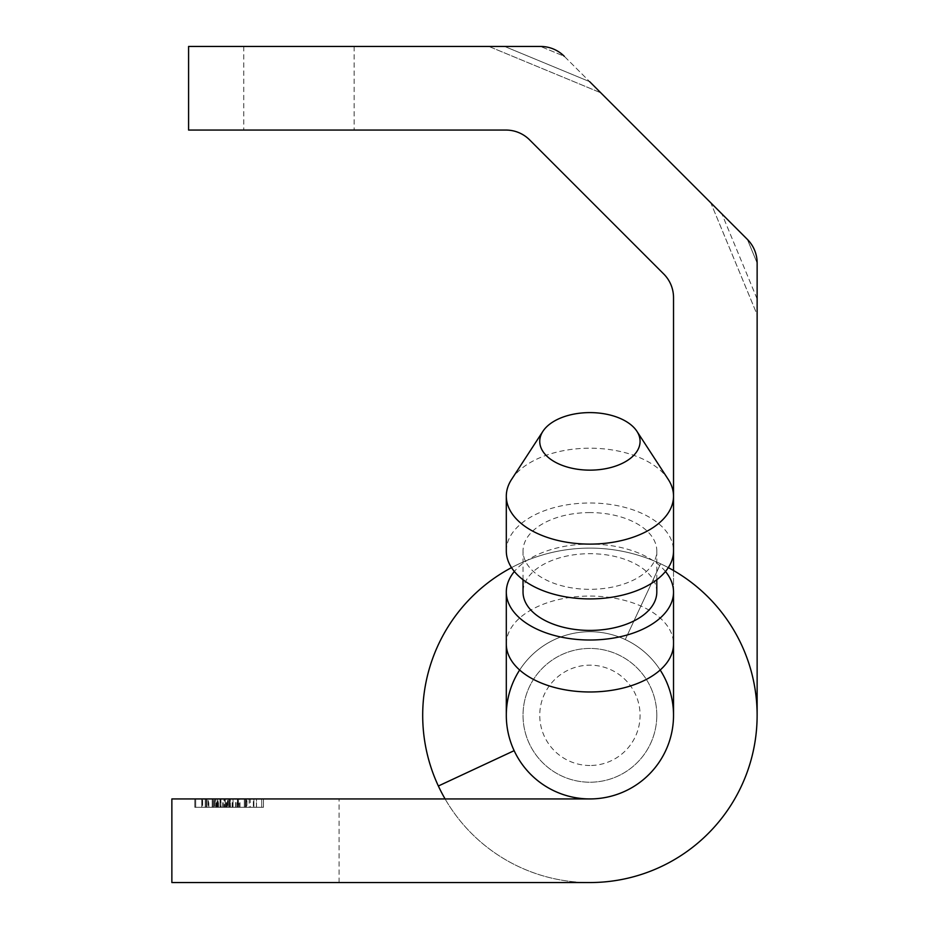 <?xml version="1.0" encoding="UTF-8"?>
<svg xmlns="http://www.w3.org/2000/svg" width="929" height="929" viewBox="0 0 929 929"><rect width="100%" height="100%" fill="white"/><g stroke="black" fill="none" stroke-linecap="round" stroke-linejoin="round"><path stroke-width="0.7" stroke-dasharray="4.64 3.48" d="M339.085 882.55L339.085 798.94L339.085 882.55L589.915 882.55A167.22 167.22 0 0 0 757.135 715.33A167.22 167.22 0 0 1 589.915 882.55L171.865 882.55L171.865 798.94L589.915 798.94A83.61 83.61 0 0 0 673.525 715.33A83.61 83.61 0 0 0 589.915 631.72A83.61 83.61 0 0 0 506.305 715.33A83.61 83.61 0 0 1 589.915 631.72A83.61 83.61 0 0 1 673.525 715.33A83.61 83.61 0 0 0 589.915 631.72A83.61 83.61 0 0 0 514.143 750.667L438.36 786.004A167.22 167.22 0 0 1 589.915 548.11A167.22 167.22 0 0 1 757.135 715.33A167.22 167.22 0 0 0 589.915 548.11A167.22 167.22 0 0 0 438.36 786.004L514.143 750.667L438.36 786.004A167.22 167.22 0 0 1 422.695 715.33A167.22 167.22 0 0 0 438.36 786.004M506.305 715.33A83.61 83.61 0 0 1 631.72 642.926A83.61 83.61 0 0 1 631.72 787.734A83.61 83.61 0 0 1 506.305 715.33A83.61 83.61 0 0 1 625.252 639.558L660.589 563.775L625.252 639.558A83.61 83.61 0 0 0 506.305 715.33A83.61 83.61 0 0 1 589.915 631.72A83.61 83.61 0 0 0 506.305 715.33A83.61 83.61 0 0 0 589.915 798.94A83.61 83.61 0 0 0 673.525 715.33A83.61 83.61 0 0 0 589.915 631.72A83.61 83.61 0 0 0 514.143 750.667A83.61 83.61 0 0 1 506.305 715.33A83.61 83.61 0 0 0 514.143 750.667A83.61 83.61 0 0 1 506.305 715.33A83.61 83.61 0 0 0 589.915 798.94A83.61 83.61 0 0 0 673.525 715.33L673.525 570.511M668.311 567.631A167.22 167.22 0 0 0 511.519 567.631M589.915 882.55A167.22 167.22 0 0 0 757.135 715.33A167.22 167.22 0 0 0 589.915 548.11A167.22 167.22 0 0 0 422.695 715.33A167.22 167.22 0 0 0 589.915 882.55A167.22 167.22 0 0 0 757.135 715.33L757.135 263L757.135 314.687L710.79 202.801L721.914 213.914L710.79 202.801L721.914 213.914L710.79 202.801L757.135 314.687L757.135 263L747.334 239.345L589.671 81.671C603.49 95.49 603.49 95.49 589.671 81.671C603.49 95.49 603.49 95.49 589.671 81.671L564.24 56.251L540.585 46.45L188.587 46.45L188.587 130.06L505.957 130.06A33.444 33.444 0 0 1 529.6 139.861L663.724 273.985A33.444 33.444 0 0 1 673.525 297.628L673.525 715.33A83.61 83.61 0 0 1 589.915 798.94A83.61 83.61 0 0 1 506.305 715.33A83.61 83.61 0 0 1 589.915 631.72A83.61 83.61 0 0 1 673.525 715.33A83.61 83.61 0 0 1 589.915 798.94A83.61 83.61 0 0 0 673.525 715.33A83.61 83.61 0 0 0 589.915 631.72A83.61 83.61 0 0 1 673.525 715.33A83.61 83.61 0 0 0 589.915 631.72A83.61 83.61 0 0 1 660.182 670.018M220.916 798.94L195.694 798.94L245.21 798.94L195.694 798.94L238.265 798.94L195.694 798.94L238.265 798.94L220.916 798.94L220.916 807.301L195.694 807.301L195.694 798.94L202.394 798.94L194.823 798.94L261.711 798.94L194.823 798.94L244.339 798.94L195.694 798.94L244.339 798.94L195.694 798.94L233.051 798.94L195.694 798.94L195.694 807.301L244.339 807.301L244.339 798.94L244.339 807.301L206.122 807.301L206.122 798.94L206.122 807.301L244.339 807.301L244.339 798.94L244.339 807.301L206.993 807.301L206.993 798.94L206.993 807.301L244.339 807.301L244.339 798.94L244.339 807.301L195.694 807.301L195.694 798.94L195.694 807.301L224.772 807.301L224.772 798.94L224.772 807.301L233.051 807.301L233.051 798.94L233.051 807.301L195.694 807.301L195.694 798.94L195.694 807.301L212.195 807.301L212.195 798.94L263.453 798.94L194.823 798.94L263.453 798.94L194.823 798.94L263.453 798.94L212.195 798.94L212.195 807.301L220.022 807.301L220.022 798.94L245.21 798.94L194.823 798.94L256.497 798.94L201.779 798.94L238.265 798.94L201.779 798.94L220.022 798.94L220.022 807.301L263.453 807.301L263.453 798.94L263.453 807.301L246.034 807.301L246.034 798.94M246.034 807.301L194.823 807.301L194.823 798.94L194.823 807.301L213.937 807.301L213.937 798.94L213.937 807.301L214.808 807.301L214.808 798.94L214.808 807.301L201.779 807.301L201.779 798.94L238.265 798.94L201.779 798.94L201.779 807.301L215.772 807.301L215.772 798.94M215.772 807.301L228.708 807.301L228.708 798.94L228.708 807.301L227.779 807.301L227.779 798.94M227.779 807.301L235.652 807.301L235.652 798.94M235.652 807.301L235.56 798.94M235.56 807.301L246.429 807.301L246.429 798.94M246.429 807.301L256.497 807.301L256.497 798.94L256.497 807.301L246.08 807.301L246.08 798.94L246.08 807.301L246.951 807.301L246.951 798.94L246.951 807.301L263.453 807.301L246.08 807.301L253.338 807.301L253.338 798.94M232.401 807.301L232.401 798.94M215.853 807.301L215.853 798.94M253.338 807.301L249.181 807.301L249.181 798.94M249.181 807.301L230.531 807.301L230.531 798.94M230.531 807.301L239.125 807.301L239.125 798.94M239.125 807.301L217.525 807.301L217.525 798.94M217.525 807.301L194.823 807.301L227.419 807.301L227.419 798.94L227.442 807.301L263.453 807.301L263.453 798.94L263.453 807.301L220.022 807.301L220.022 798.94L220.022 807.301L212.195 807.301L212.195 798.94L212.195 807.301L195.694 807.301L195.694 798.94L195.694 807.301L202.65 807.301L202.65 798.94L202.65 807.301L237.394 807.301L237.394 798.94L237.394 807.301L244.339 807.301L244.339 798.94L244.339 807.301L238.439 807.301L238.439 798.94M217.281 807.301L201.779 807.301L217.281 807.301L217.281 798.94M232.18 807.301L232.18 798.94M217.781 807.301L217.781 798.94M218.094 807.301L261.711 807.301L194.823 807.301L194.823 798.94L194.823 807.301L214.808 807.301L201.779 807.301L201.779 798.94L201.779 807.301L218.094 807.301L218.094 798.94M226.455 807.301L226.455 798.94M261.711 807.301L261.711 798.94L261.711 807.301M253.896 807.301L253.896 798.94L253.896 807.301M237.383 807.301L237.383 798.94M239.996 807.301L239.996 798.94M218.466 807.301L218.466 798.94M250.249 807.301L220.022 807.301L250.249 807.301L250.249 798.94M237.394 807.301L194.823 807.301L229.115 807.301L194.823 807.301L220.022 807.301L220.022 798.94L220.022 807.301L245.21 807.301L245.21 798.94L245.21 807.301L195.694 807.301L195.694 798.94L195.694 807.301L244.339 807.301L244.339 798.94L244.339 807.301L237.394 807.301L237.394 798.94M263.453 807.301L229.115 807.301L229.115 798.94L229.115 807.301L263.453 807.301L263.453 798.94M256.392 807.301L256.392 798.94M229.138 807.301L256.497 807.301L201.779 807.301L229.138 807.301L229.138 798.94L229.138 807.301M256.497 807.301L256.497 798.94M238.439 807.301L208.166 807.301L208.166 798.94M208.166 807.301L202.65 807.301L202.65 798.94M202.65 807.301L195.694 807.301L195.694 798.94L195.694 807.301L225.259 807.301L225.259 798.94M225.259 807.301L238.265 807.301L238.265 798.94L238.265 807.301L195.694 807.301L195.694 798.94L195.694 807.301L205.251 807.301L205.251 798.94L205.251 807.301L195.694 807.301L195.694 798.94L195.694 807.301L205.251 807.301L205.251 798.94L205.251 807.301L195.694 807.301L195.694 798.94L195.694 807.301L202.394 807.301L202.394 798.94M202.394 807.301L194.823 807.301L194.823 798.94L194.823 807.301L238.265 807.301L201.779 807.301L220.045 807.301L220.045 798.94L220.045 807.301L220.057 798.94L220.057 807.301L245.21 807.301L245.21 798.94L245.21 807.301L229.568 807.301L229.568 798.94L229.568 807.301L228.708 807.301L238.265 807.301L238.265 798.94L238.265 807.301L220.196 807.301L220.196 798.94L220.196 807.301L201.779 807.301L201.779 798.94L201.779 807.301L213.937 807.301L213.937 798.94L213.937 807.301L213.066 807.301L213.066 798.94L213.066 807.301L194.823 807.301L194.823 798.94L194.823 807.301L245.21 807.301L228.708 807.301L228.708 798.94L228.708 807.301L238.265 807.301L201.779 807.301L201.779 798.94L201.779 807.301L213.937 807.301L194.823 807.301L208.479 807.301L208.479 798.94M208.479 807.301L245.21 807.301L220.521 807.301L220.521 798.94L220.521 807.301L194.823 807.301L194.823 798.94L194.823 807.301L220.022 807.301L201.779 807.301L220.022 807.301L220.022 798.94L220.022 807.301L245.21 807.301L245.21 798.94L245.21 807.301L195.694 807.301L195.694 798.94L195.694 807.301L244.339 807.301L244.339 798.94L244.339 807.301L237.487 807.301L237.487 798.94M223.494 807.301L223.494 798.94M226.966 807.301L226.966 798.94M235.513 807.301L235.513 798.94M237.487 807.301L195.694 807.301L238.265 807.301L238.265 798.94L238.265 807.301L223.935 807.301L223.935 798.94M223.935 807.301L195.694 807.301L245.21 807.301L229.568 807.301L229.568 798.94L229.568 807.301L228.708 807.301L238.265 807.301L238.265 798.94L238.265 807.301L220.916 807.301M230.438 807.301L230.438 798.94M217.131 807.301L217.131 798.94M208.862 807.301L208.862 798.94M216.538 807.301L216.538 798.94M236.883 807.301L236.883 798.94M245.21 807.301L245.21 798.94M228.94 807.301L228.94 798.94L228.952 807.301M206.122 807.301L244.339 807.301L195.694 807.301L195.694 798.94L195.694 807.301L195.694 798.94L195.694 807.301L195.694 798.94L195.694 807.301L205.251 807.301L205.251 798.94L205.251 807.301L195.694 807.301L195.694 798.94L195.694 807.301L244.339 807.301L244.339 798.94L244.339 807.301L206.122 807.301L244.339 807.301L244.339 798.94L244.339 807.301L206.993 807.301L244.339 807.301L244.339 798.94L244.339 807.301L195.694 807.301L195.694 798.94L195.694 807.301L233.051 807.301L233.051 798.94L233.051 807.301L195.694 807.301L195.694 798.94L195.694 807.301L244.339 807.301L244.339 798.94L244.339 807.301L206.122 807.301L206.122 798.94M227.28 807.301L227.28 798.94M238.265 807.301L194.823 807.301L238.265 807.301L238.265 798.94M220.045 807.301L220.057 798.94M201.779 807.301L201.779 798.94L201.779 807.301M213.937 807.301L213.937 798.94M213.066 807.301L213.066 798.94M220.196 807.301L220.196 798.94M206.993 807.301L244.339 807.301L244.339 798.94L244.339 807.301L206.993 807.301L206.993 798.94M244.339 807.301L244.339 798.94L244.339 807.301M224.772 807.301L195.694 807.301L195.694 798.94L195.694 807.301L224.772 807.301L224.772 798.94M298.952 130.06L243.77 130.06L298.952 130.06M298.952 46.45L243.77 46.45L298.952 46.45M757.135 314.687L757.135 298.952L757.135 314.687M445.096 798.94A167.22 167.22 0 0 0 757.135 715.33M589.671 81.671C603.49 95.49 603.49 95.49 589.671 81.671C603.49 95.49 603.49 95.49 589.671 81.671L564.24 56.251L540.585 46.45L504.633 46.45C485.089 46.45 485.089 46.45 504.633 46.45C485.089 46.45 485.089 46.45 504.633 46.45C485.089 46.45 485.089 46.45 504.633 46.45C485.089 46.45 485.089 46.45 504.633 46.45L589.671 81.671L504.633 46.45L589.671 81.671L504.633 46.45L540.585 46.45A33.444 33.444 0 0 1 564.24 56.251L540.585 46.45L564.24 56.251M757.135 263L747.334 239.345L721.914 213.914L747.334 239.345A33.444 33.444 0 0 1 757.135 263L747.334 239.345L757.135 263L757.135 298.952L721.914 213.914L757.135 298.952M506.305 550.955A83.61 47.96 -0 0 1 589.915 502.995A83.61 47.96 -0 0 1 673.525 550.955L673.525 496.167M660.589 563.775A167.22 167.22 0 0 0 422.695 715.33A167.22 167.22 0 0 1 660.589 563.775M511.6 479.376A83.61 47.96 180 0 1 589.915 448.208A83.61 47.96 180 0 1 668.23 479.376M656.803 592.052A66.888 38.368 -0 0 0 589.915 553.684A66.888 38.368 -0 0 0 523.027 592.052M589.915 512.587A66.888 38.368 -0 0 0 523.027 550.955A66.888 38.368 -0 0 0 589.915 589.323A66.888 38.368 -0 0 0 656.803 550.955A66.888 38.368 -0 0 0 589.915 512.587M519.648 670.018A83.61 83.61 0 0 1 589.915 631.72M589.915 765.496A50.166 50.166 0 0 1 539.749 715.33A50.166 50.166 0 0 1 589.915 665.164A50.166 50.166 0 0 1 640.081 715.33A50.166 50.166 0 0 1 589.915 765.496M656.803 715.33A66.888 66.888 0 0 1 589.915 782.218A66.888 66.888 0 0 1 523.027 715.33A66.888 66.888 0 0 1 589.915 648.442A66.888 66.888 0 0 1 656.803 715.33A66.888 66.888 0 0 1 589.915 782.218A66.888 66.888 0 0 1 523.027 715.33A66.888 66.888 0 0 1 589.915 648.442A66.888 66.888 0 0 1 656.803 715.33M665.466 571.498A83.61 47.96 -0 0 0 589.915 544.092A83.61 47.96 -0 0 0 514.364 571.498M216.48 807.301L216.48 798.94M216.062 807.301L216.062 798.94M216.248 807.301L216.248 798.94M216.341 807.301L216.341 798.94M225.468 807.301L225.468 798.94M222.24 807.301L222.24 798.94M226.931 807.301L226.931 798.94M215.981 807.301L215.981 798.94M226.316 807.301L226.316 798.94M506.305 644.029A83.61 47.96 180 0 1 589.915 596.07A83.61 47.96 180 0 1 673.525 644.029M243.77 46.45L243.77 130.06L243.77 46.45M488.898 46.45L600.784 92.795L488.898 46.45M354.135 46.45L354.135 130.06L354.135 46.45M523.027 579.731L523.027 550.955M656.803 579.731L656.803 550.955"/><path stroke-width="1.39" d="M511.519 567.631A167.22 167.22 0 0 0 438.36 786.004L514.143 750.667A83.61 83.61 0 0 0 673.525 715.33A83.61 83.61 0 0 1 589.915 798.94A83.61 83.61 0 0 0 673.525 715.33A83.61 83.61 0 0 1 589.915 798.94A83.61 83.61 0 0 1 519.648 670.018M660.182 670.018A83.61 83.61 0 0 1 589.915 798.94L171.865 798.94L171.865 882.55L589.915 882.55A167.22 167.22 0 0 0 668.311 567.631M589.915 882.55L339.085 882.55M438.36 786.004A167.22 167.22 0 0 0 445.096 798.94M757.135 715.33L757.135 263A33.444 33.444 0 0 0 747.334 239.345L589.671 81.671M757.135 263L757.135 298.952M564.24 56.251A33.444 33.444 0 0 0 540.585 46.45L188.587 46.45L188.587 130.06L505.957 130.06A33.444 33.444 0 0 1 529.6 139.861L663.724 273.985A33.444 33.444 0 0 1 673.525 297.628L673.525 496.167A83.61 47.96 180 0 1 589.915 544.115A83.61 47.96 180 0 1 506.305 496.167A83.61 47.96 180 0 1 511.6 479.376L542.919 431.3A50.166 28.776 -0 0 0 589.915 470.144A50.166 28.776 -0 0 0 636.911 431.3A50.166 28.776 -0 0 0 589.915 412.604A50.166 28.776 -0 0 0 542.919 431.3M673.525 570.511L673.525 496.167A83.61 47.96 180 0 0 668.23 479.376L636.911 431.3M506.305 496.167L506.305 550.955A83.61 47.96 -0 0 0 589.915 598.915A83.61 47.96 -0 0 0 673.525 550.955M523.027 579.731L523.027 592.052A66.888 38.368 -0 0 0 589.915 630.419A66.888 38.368 -0 0 0 656.803 592.052L656.803 579.731M589.915 798.94A83.61 83.61 0 0 1 506.305 715.33L506.305 592.052A83.61 47.96 -0 0 0 589.915 640.011A83.61 47.96 -0 0 0 673.525 592.052A83.61 47.96 -0 0 0 665.466 571.498M514.364 571.498A83.61 47.96 -0 0 0 506.305 592.052M673.525 592.052L673.525 644.029A83.61 47.96 180 0 1 589.915 691.977A83.61 47.96 180 0 1 506.305 644.029M673.525 644.029L673.525 715.33"/></g></svg>
